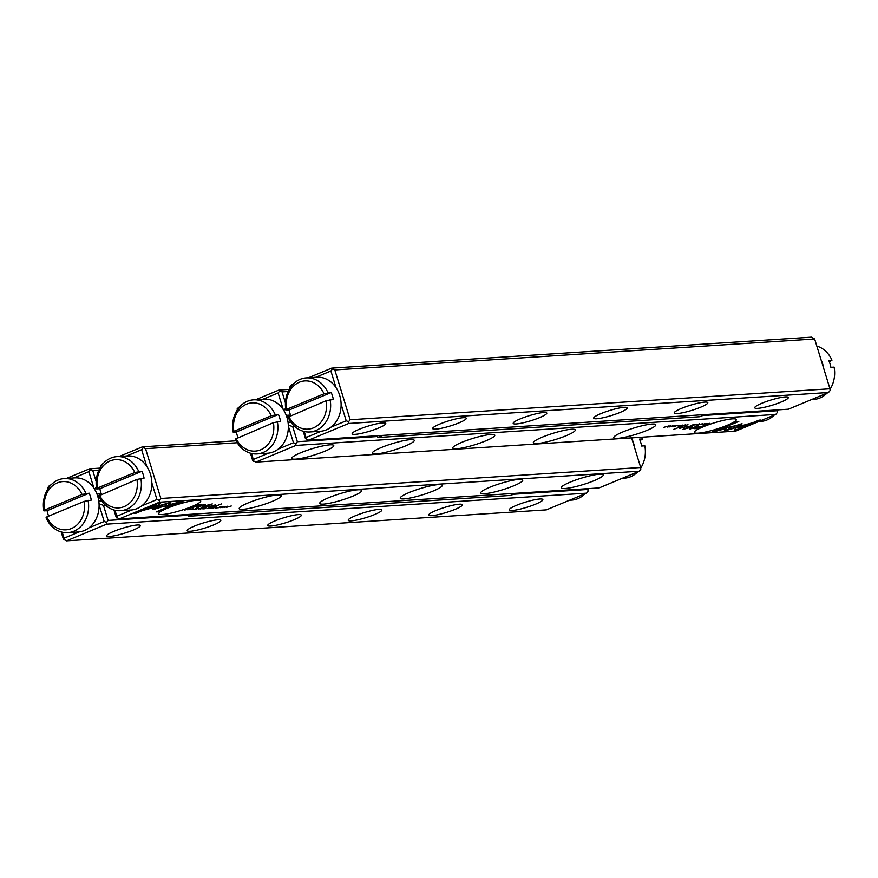<?xml version="1.0" encoding="UTF-8"?>
<svg xmlns="http://www.w3.org/2000/svg" width="878" height="878" viewBox="0 0 878 878"><rect width="100%" height="100%" fill="white"/><g stroke="black" fill="none" stroke-linecap="round" stroke-linejoin="round"><path stroke-width="1.32" d="M330.106 399.655A27.097 22.619 86.3 0 1 309.769 431.976A27.097 22.619 86.3 0 1 288.061 417.138L326.177 400.719L333.333 399.446A27.097 22.619 -93.7 0 0 331.204 392.521L324.048 393.805A24.167 20.172 -93.7 0 0 299.387 382.204A24.167 20.172 -93.7 0 0 286.634 409.357L324.048 393.805M288.763 416.282A24.167 20.172 -93.7 0 0 313.435 427.871A24.167 20.172 -93.7 0 0 326.177 400.719M286.634 409.357L285.932 410.224L289.147 410.015A27.097 22.619 -93.7 0 0 290.014 413.549A27.097 22.619 -93.7 0 0 290.684 415.481M309.769 431.976L320.229 431.296A27.097 22.619 -93.7 0 0 341.048 402.804A27.097 22.619 -93.7 0 0 316.738 377.222L306.268 377.902A27.097 22.619 86.3 0 1 327.977 392.729M285.932 410.224A27.097 22.619 86.3 0 1 306.268 377.902M289.147 410.015L331.204 392.521M84.156 501.382L46.732 516.944A24.167 20.172 -93.7 0 0 71.403 528.534A24.167 20.172 -93.7 0 0 84.156 501.382L91.301 500.109A27.097 22.619 -93.7 0 0 90.434 496.564A27.097 22.619 -93.7 0 0 89.172 493.184L82.027 494.468L44.602 510.03L43.9 510.886L47.116 510.678A27.097 22.619 -93.7 0 0 48.652 516.143M82.027 494.468A24.167 20.172 -93.7 0 0 57.355 482.867A24.167 20.172 -93.7 0 0 44.602 510.03M88.085 500.317A27.097 22.619 86.3 0 1 67.738 532.639L78.197 531.969A27.097 22.619 -93.7 0 0 97.677 496.103A27.097 22.619 -93.7 0 0 74.707 477.884L64.248 478.565A27.097 22.619 86.3 0 1 85.956 493.392M67.738 532.639A27.097 22.619 86.3 0 1 46.029 517.8L46.732 516.944M43.9 510.886A27.097 22.619 86.3 0 1 64.248 478.565M89.172 493.184L47.116 510.678M569.471 500.251L571.732 500.098A27.097 22.619 -93.7 0 0 584.913 493.831M587.964 490.012A27.097 22.619 -93.7 0 0 588.831 488.585M277.349 421.594A27.097 22.619 86.3 0 1 257.002 453.926A27.097 22.619 86.3 0 1 235.293 439.088L273.42 422.669L280.565 421.385A27.097 22.619 -93.7 0 0 278.436 414.471L271.291 415.744A24.167 20.172 -93.7 0 0 246.619 404.154A24.167 20.172 -93.7 0 0 233.877 431.307L271.291 415.744M235.995 438.232A24.167 20.172 -93.7 0 0 260.667 449.821A24.167 20.172 -93.7 0 0 273.42 422.669M233.877 431.307L233.164 432.163L236.38 431.965A27.097 22.619 -93.7 0 0 237.258 435.499A27.097 22.619 -93.7 0 0 237.916 437.431M257.002 453.926L267.472 453.246A27.097 22.619 -93.7 0 0 288.291 424.754A27.097 22.619 -93.7 0 0 263.971 399.172L253.512 399.841A27.097 22.619 86.3 0 1 275.22 414.679M233.164 432.163A27.097 22.619 86.3 0 1 253.512 399.841M236.38 431.965L278.436 414.471M198.428 509.174L202.313 507.857L198.384 509.031M168.082 505.706L170.837 502.282L143.323 510.337L166.71 503.994L164.581 506.65L168.082 505.706L165.086 506.024M170.2 502.457L167.939 505.256M158.731 503.05L134.049 513.323L136.09 513.191L156.69 504.62L155.285 506.365L158.786 505.421L160.795 502.918L158.731 503.05M153.277 509.58L164.416 506.079L156.58 508.208L157.919 506.518L154.418 507.462L152.871 509.416M194.225 509.152L192.501 509.569L194.225 509.152M193.072 508.999L192.414 509.295M192.853 509.427L193.379 508.867M210.841 507.308L207.329 508.592L210.687 507.319M187.782 509.855L190.789 508.603L187.749 509.756M212.289 508.274L216.756 506.924L212.289 508.274M198.472 508.099L195.366 509.383L198.878 508.153M213.42 507.144L209.579 508.45L211.236 508.34L213.332 507.155M220.213 507.451L223.001 506.771L220.18 507.66M180.912 501.623L169.443 504.729L168.828 505.487L176.796 503.335L156.218 511.885L158.259 511.753L182.953 501.492L180.912 501.623M119.276 518.898L599.114 487.927L639.261 471.223L159.423 502.205L119.276 518.898L116.126 517.087L113.942 509.975M594.34 480.573A21.972 3.325 -17.1 0 1 573.005 487.246A21.972 3.325 -17.1 0 1 561.261 487.817A21.972 3.325 -17.1 0 1 581.28 478.181A21.972 3.325 -17.1 0 1 603.252 474.888A21.972 3.325 -17.1 0 1 594.34 480.573M513.828 485.775A21.972 3.325 -17.1 0 1 492.492 492.448A21.972 3.325 -17.1 0 1 480.749 493.008A21.972 3.325 -17.1 0 1 500.767 483.372A21.972 3.325 -17.1 0 1 522.75 480.09A21.972 3.325 -17.1 0 1 513.828 485.775M433.315 490.967A21.972 3.325 -17.1 0 1 411.98 497.639A21.972 3.325 -17.1 0 1 400.236 498.21A21.972 3.325 -17.1 0 1 420.266 488.574A21.972 3.325 -17.1 0 1 442.238 485.293A21.972 3.325 -17.1 0 1 433.315 490.967M352.802 496.169A21.972 3.325 -17.1 0 1 331.467 502.842A21.972 3.325 -17.1 0 1 319.735 503.401A21.972 3.325 -17.1 0 1 339.753 493.765A21.972 3.325 -17.1 0 1 361.725 490.484A21.972 3.325 -17.1 0 1 352.802 496.169M272.301 501.36A21.972 3.325 -17.1 0 1 250.965 508.033A21.972 3.325 -17.1 0 1 239.222 508.603A21.972 3.325 -17.1 0 1 259.24 498.967A21.972 3.325 -17.1 0 1 281.223 495.686A21.972 3.325 -17.1 0 1 272.301 501.36M191.788 506.562A21.972 3.325 -17.1 0 1 170.453 513.235A21.972 3.325 -17.1 0 1 158.709 513.795A21.972 3.325 -17.1 0 1 178.739 504.159A21.972 3.325 -17.1 0 1 200.711 500.877A21.972 3.325 -17.1 0 1 191.788 506.562M200.294 504.663L197.001 504.872L188.935 508.23L200.996 505.388L201.984 504.685L200.294 504.663M217.942 507.912L220.949 506.661L217.909 507.813M188.188 508.768L184.523 510.063L188.759 508.823M203.059 506.518L209.996 504.641L204.354 507.21L212.3 503.906L203.861 506.079L205.287 504.367L204.64 504.411L196.705 507.703L203.641 505.048L203.059 506.518L202.39 506.178M217.426 507.66L215.703 508.077L217.426 507.66M216.262 507.495L215.615 507.791M216.054 507.934L216.581 507.363M206.626 507.583L202.796 508.889L204.453 508.779L206.539 507.594M227.325 506.233L224.219 507.528L227.742 506.288M222.134 507.638L225.152 506.386L222.112 507.539M200.217 509.053L204.684 507.703L200.217 509.053M226.403 507.363L231.254 505.991L226.403 507.363M214.43 506.584L221.432 503.939L214.43 506.584M190.054 509.405L192.842 508.713L190.021 509.602M206.023 507.133L207.856 506.683L206.023 507.133M211.609 505.739L208.668 506.957L214.814 505.201L212.904 506.683L215.571 504.949L211.609 505.739M214.759 505.037L214.583 505.717M146.736 466.328L141.632 449.723L126.542 456M114.963 510.239L116.807 516.231L131.985 509.92M141.786 505.849L156.953 499.538L151.85 482.933M237.225 442.742L145.539 448.669L160.861 498.484L640.699 467.502L631.578 437.87M119.265 456.472L142.39 446.847L236.116 440.8M100.772 466.712L100.718 465.461L103.823 462.893M142.39 446.847L145.539 448.669M160.861 498.484L159.335 500.394L159.423 502.205M639.261 471.223L640.786 469.313L640.699 467.502M100.718 465.461L101.2 466.064M141.632 449.723L143.158 447.813M116.807 516.231L116.895 518.042M159.335 500.394L156.953 499.538M176.796 503.335L169.333 504.872M181.516 501.579L157.524 511.347M201.841 504.235L200.425 504.641M196.628 506.156L199.877 505.487L196.87 505.212L194.225 506.321L196.628 506.156M199.877 505.487L199.174 504.74M185.697 509.866L187.958 508.9L185.697 509.866M187.552 509.361L187.925 508.79M203.784 505.838L202.917 506.068M204.75 504.4L203.861 506.079M195.706 509.24L198.132 508.23L195.311 508.757M209.469 507.857L210.446 507.462L209.469 507.857M163.78 506.255L152.739 508.966M157.294 506.683L156.58 508.208M156.69 504.62L135.355 512.774M160.268 502.951L158.644 504.971L155.779 505.739M166.71 503.994L146.692 508.944M224.57 507.374L226.996 506.365L224.57 507.374L224.164 506.891M215.439 504.499L215.329 505.168M188.024 514.464L188.572 516.242L510.612 495.444L515.77 493.304M193.731 514.091L188.572 516.242M377.288 435.74L377.836 437.518L699.876 416.732L705.034 414.581M382.995 435.378L377.836 437.518M640.084 440.569L642.707 438.912L639.491 439.121A27.097 22.619 86.3 0 1 641.62 446.035L644.836 445.837A27.097 22.619 -93.7 0 1 640.72 468.062M631.853 438.748A27.097 22.619 86.3 0 1 634.531 447.451M622.239 478.301L624.488 478.159A27.097 22.619 -93.7 0 0 637.68 471.881M642.707 438.912A27.097 22.619 -93.7 0 0 641.884 437.2M66.498 478.411L89.622 468.797L99.905 468.128M48.016 488.651L47.95 487.411L49.475 485.49L51.056 484.832M105.492 505.223L103.461 505.355L108.093 520.424L188.265 515.254M513.476 494.259L587.931 489.452L587.689 488.662M62.195 532.178L64.05 538.181L79.218 531.87M89.018 527.799L104.197 521.488L99.082 504.883M93.979 488.278L88.865 471.673L73.774 477.95M66.508 540.848L546.346 509.866L586.493 493.173L106.655 524.144L66.508 540.848L63.359 539.026L61.175 531.914M98.841 470.213L92.772 470.608L96.152 481.594M113.844 531.344A17.571 2.656 -17.1 0 1 139.986 525.22A17.571 2.656 -17.1 0 1 124.292 533.253A17.571 2.656 -17.1 0 1 106.787 535.437A17.571 2.656 -17.1 0 1 113.844 531.344M194.356 526.141A17.571 2.656 -17.1 0 1 220.499 520.028A17.571 2.656 -17.1 0 1 204.793 528.062A17.571 2.656 -17.1 0 1 187.299 530.235A17.571 2.656 -17.1 0 1 194.356 526.141M274.858 520.95A17.571 2.656 -17.1 0 1 301 514.826A17.571 2.656 -17.1 0 1 285.306 522.86A17.571 2.656 -17.1 0 1 267.801 525.044A17.571 2.656 -17.1 0 1 274.858 520.95M355.37 515.748A17.571 2.656 -17.1 0 1 381.513 509.624A17.571 2.656 -17.1 0 1 365.819 517.669A17.571 2.656 -17.1 0 1 348.314 519.842A17.571 2.656 -17.1 0 1 355.37 515.748M435.883 510.546A17.571 2.656 -17.1 0 1 462.026 504.433A17.571 2.656 -17.1 0 1 446.32 512.467A17.571 2.656 -17.1 0 1 428.826 514.64A17.571 2.656 -17.1 0 1 435.883 510.546M516.396 505.355A17.571 2.656 -17.1 0 1 542.538 499.231A17.571 2.656 -17.1 0 1 526.833 507.275A17.571 2.656 -17.1 0 1 509.328 509.449A17.571 2.656 -17.1 0 1 516.396 505.355M99.038 503.763L103.461 505.355M98.775 501.009L101.596 500.822M96.36 486.994L94.583 489.222M96.975 494.073L101.266 493.787M108.093 520.424L106.567 522.333L106.655 524.144M586.493 493.173L588.019 491.252L587.931 489.452M89.622 468.797L92.772 470.608M97.524 495.598L99.082 495.499M106.567 522.333L104.197 521.488M64.05 538.181L64.127 539.992M88.865 471.673L90.39 469.752M47.95 487.411L48.444 488.014M140.842 478.367A27.097 22.619 86.3 0 1 120.505 510.689A27.097 22.619 86.3 0 1 98.797 495.861L136.913 479.432L144.069 478.159A27.097 22.619 -93.7 0 0 141.94 471.245L134.784 472.518A24.167 20.172 -93.7 0 0 110.123 460.928A24.167 20.172 -93.7 0 0 97.37 488.08L134.784 472.518M99.499 494.994A24.167 20.172 -93.7 0 0 124.171 506.595A24.167 20.172 -93.7 0 0 136.913 479.432M97.37 488.08L96.668 488.936L99.883 488.728A27.097 22.619 -93.7 0 0 100.75 492.273A27.097 22.619 -93.7 0 0 101.42 494.204M120.505 510.689L130.965 510.019A27.097 22.619 -93.7 0 0 151.784 481.517A27.097 22.619 -93.7 0 0 127.475 455.934L117.004 456.615A27.097 22.619 86.3 0 1 138.713 471.453M96.668 488.936A27.097 22.619 86.3 0 1 117.004 456.615M99.883 488.728L141.94 471.245M290.036 387.988L289.981 386.748L291.507 384.827L293.087 384.169M308.529 377.749L331.654 368.134L811.491 337.152L814.641 338.974L334.803 369.945L350.124 419.761L829.962 388.789L814.641 338.974M304.227 431.515L306.071 437.518L321.249 431.208M331.05 427.136L346.217 420.814L341.114 404.209M336 387.604L330.896 370.999L315.806 377.277M308.54 440.185L788.378 409.203L828.525 392.51L348.687 423.481L308.54 440.185L305.39 438.363L303.206 431.252M781.19 402.014A17.571 2.656 -17.1 0 1 762.982 407.59A17.571 2.656 -17.1 0 1 754.806 407.348A17.571 2.656 -17.1 0 1 770.741 400.094A17.571 2.656 -17.1 0 1 788.005 397.141A17.571 2.656 -17.1 0 1 781.19 402.014M700.677 407.205A17.571 2.656 -17.1 0 1 682.469 412.792A17.571 2.656 -17.1 0 1 674.293 412.55A17.571 2.656 -17.1 0 1 690.229 405.296A17.571 2.656 -17.1 0 1 707.492 402.333A17.571 2.656 -17.1 0 1 700.677 407.205M620.164 412.408A17.571 2.656 -17.1 0 1 601.957 417.983A17.571 2.656 -17.1 0 1 593.78 417.752A17.571 2.656 -17.1 0 1 609.727 410.487A17.571 2.656 -17.1 0 1 626.98 407.535A17.571 2.656 -17.1 0 1 620.164 412.408M539.652 417.599A17.571 2.656 -17.1 0 1 521.455 423.185A17.571 2.656 -17.1 0 1 513.279 422.944A17.571 2.656 -17.1 0 1 529.214 415.689A17.571 2.656 -17.1 0 1 546.478 412.726A17.571 2.656 -17.1 0 1 539.652 417.599M459.15 422.801A17.571 2.656 -17.1 0 1 440.943 428.376A17.571 2.656 -17.1 0 1 432.766 428.146A17.571 2.656 -17.1 0 1 448.702 420.88A17.571 2.656 -17.1 0 1 465.966 417.928A17.571 2.656 -17.1 0 1 459.15 422.801M378.637 428.003A17.571 2.656 -17.1 0 1 360.43 433.578A17.571 2.656 -17.1 0 1 352.254 433.337A17.571 2.656 -17.1 0 1 368.189 426.082A17.571 2.656 -17.1 0 1 385.453 423.13A17.571 2.656 -17.1 0 1 378.637 428.003M828.525 392.51L830.05 390.589L829.962 388.789M350.124 419.761L348.599 421.67L348.687 423.481M331.654 368.134L334.803 369.945M348.599 421.67L346.217 420.814M306.071 437.518L306.159 439.329M330.896 370.999L332.422 369.089M289.981 386.748L290.464 387.352M829.348 361.857L831.971 360.199L828.755 360.408A27.097 22.619 86.3 0 1 830.884 367.322L834.1 367.114A27.097 22.619 -93.7 0 1 829.984 389.349M821.117 360.024A27.097 22.619 86.3 0 1 823.794 368.727M811.502 399.589L813.752 399.435A27.097 22.619 -93.7 0 0 826.944 393.168M831.971 360.199A27.097 22.619 -93.7 0 0 816.825 346.086M694.739 428.683L698.021 428.475L706.099 425.117L694.63 428.321M706.79 424.436L709.764 423.328L706.263 424.524M682.733 425.073L678.266 426.423L682.733 425.073M674.809 425.896L672.021 426.576L674.82 425.589M714.11 431.735L725.59 428.618L726.205 427.86L718.237 430.022L738.804 421.462L736.763 421.594L712.069 431.866L714.11 431.735L713.375 431.317M741.756 423.767L730.606 427.268L738.442 425.15L737.103 426.84L740.604 425.885L742.108 423.789M736.291 430.297L760.985 420.035L758.943 420.167L738.343 428.727L739.748 426.982L736.247 427.937L734.238 430.429L736.291 430.297L734.623 429.946M696.605 424.184L692.72 425.49L696.605 424.184M775.757 414.449L295.919 445.431L255.772 462.124L735.61 431.153L775.757 414.449L777.282 412.539L776.953 409.938M300.693 452.774A21.972 3.325 -17.1 0 1 322.028 446.101A21.972 3.325 -17.1 0 1 333.772 445.541A21.972 3.325 -17.1 0 1 313.742 455.177A21.972 3.325 -17.1 0 1 291.77 458.459A21.972 3.325 -17.1 0 1 300.693 452.774M381.206 447.582A21.972 3.325 -17.1 0 1 402.541 440.91A21.972 3.325 -17.1 0 1 414.273 440.339A21.972 3.325 -17.1 0 1 394.255 449.975A21.972 3.325 -17.1 0 1 372.283 453.257A21.972 3.325 -17.1 0 1 381.206 447.582M461.707 442.38A21.972 3.325 -17.1 0 1 483.054 435.707A21.972 3.325 -17.1 0 1 494.786 435.148A21.972 3.325 -17.1 0 1 474.768 444.784A21.972 3.325 -17.1 0 1 452.796 448.065A21.972 3.325 -17.1 0 1 461.707 442.38M542.22 437.189A21.972 3.325 -17.1 0 1 563.555 430.505A21.972 3.325 -17.1 0 1 575.299 429.946A21.972 3.325 -17.1 0 1 555.28 439.582A21.972 3.325 -17.1 0 1 533.297 442.863A21.972 3.325 -17.1 0 1 542.22 437.189M622.732 431.987A21.972 3.325 -17.1 0 1 644.068 425.314A21.972 3.325 -17.1 0 1 655.811 424.743A21.972 3.325 -17.1 0 1 635.782 434.38A21.972 3.325 -17.1 0 1 613.81 437.672A21.972 3.325 -17.1 0 1 622.732 431.987M703.245 426.796A21.972 3.325 -17.1 0 1 724.58 420.112A21.972 3.325 -17.1 0 1 736.313 419.552A21.972 3.325 -17.1 0 1 716.294 429.188A21.972 3.325 -17.1 0 1 694.322 432.47A21.972 3.325 -17.1 0 1 703.245 426.796M696.463 424.941L699.667 423.964L696.144 425.204M677.607 425.687L679.331 425.281L677.607 425.687M678.727 425.742L679.331 425.281M678.946 425.325L678.42 425.885M691.974 426.829L685.027 428.705L690.668 426.137L682.733 429.441L691.162 427.279L689.735 428.991L690.382 428.947L698.328 425.643L691.392 428.299L692.577 426.796L691.974 426.829M726.951 427.641L724.196 431.065L751.711 423.009L728.312 429.353L730.441 426.708L726.951 427.641M748.199 423.953L724.69 430.439M680.593 426.763L673.602 429.408L680.593 426.763M704.968 423.953L702.18 424.634L704.979 423.635M689 426.225L687.178 426.675L689 426.225M683.413 427.619L686.366 426.39L680.22 428.146L682.129 426.664L679.451 428.398L683.347 427.377M680.22 428.146L680.373 427.399M707.251 423.492L704.244 424.743L707.251 423.492M684.116 425.808L688.012 424.732L684.247 425.742M700.809 424.195L702.521 423.778L700.809 424.195M701.928 424.25L702.521 423.778M702.148 423.822L701.61 424.381M681.537 425.962L685.444 424.897L681.613 425.929M677.092 425.435L674.085 426.697L677.092 425.435M667.598 426.807L670.803 425.83L667.291 427.07M672.888 425.709L669.881 426.96L672.888 425.709M694.805 424.293L690.338 425.643L694.805 424.293M668.63 425.984L663.768 427.356L668.63 425.984M283.243 409.554L278.128 392.949L263.038 399.227M251.47 453.465L253.314 459.468L268.481 453.158M278.282 449.075L293.461 442.764L288.346 426.159M288.116 391.5L282.036 391.895L285.416 402.881M255.772 462.124L252.623 460.313L250.439 453.202M288.302 425.04L292.725 426.631L297.357 441.711L377.529 436.531M702.74 415.535L777.195 410.728M292.725 426.631L294.756 426.499M237.279 409.938L237.214 408.687L240.32 406.119M255.761 399.699L278.886 390.073L289.169 389.415M285.624 408.27L283.846 410.509M290.53 415.074L286.239 415.349M290.859 422.109L288.039 422.296M278.886 390.073L282.036 391.895M297.357 441.711L295.831 443.62L295.919 445.431M288.346 416.787L286.788 416.885M237.214 408.687L237.708 409.302M278.128 392.949L279.654 391.039M253.314 459.468L253.391 461.268M295.831 443.62L293.461 442.764M759.536 420.123L736.159 429.847M739.111 427.158L738.343 428.727M738.442 425.15L731.111 426.642M741.789 423.767L740.472 425.435L737.597 426.214M725.557 428.036L713.979 431.285M737.366 421.55L718.237 430.022M674.973 425.27L675.149 425.874M699.294 424.008L696.891 425.117L699.437 423.701M691.315 428.058L690.141 428.508M692.073 426.807L691.392 428.299M729.805 426.873L728.312 429.353M685.553 425.49L684.588 425.896L685.52 425.38M709.336 423.481L707.064 424.447L709.303 423.372M707.448 423.898L707.064 424.447M694.597 428.234L692.907 428.223M698.405 427.191L695.156 427.86L698.153 428.135L700.809 427.037L698.306 426.884M695.069 427.575L695.749 428.288M670.43 425.874L668.026 426.982L670.583 425.556M758.735 421.528L760.996 421.385A27.097 22.619 -93.7 0 0 774.176 415.107M777.228 411.288A27.097 22.619 -93.7 0 0 778.095 409.872"/></g></svg>
